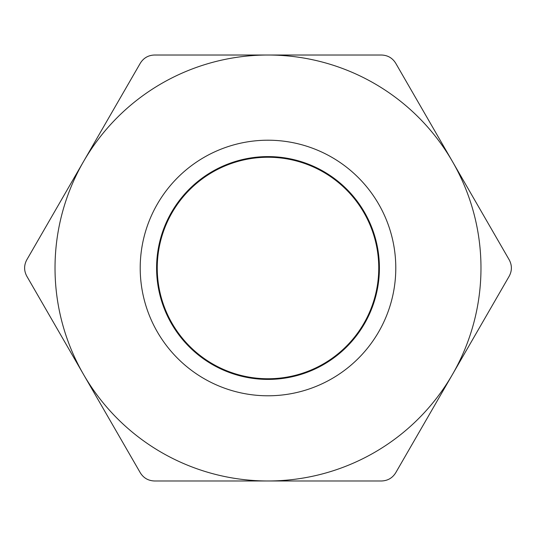 <?xml version="1.0" encoding="UTF-8"?>
<svg xmlns="http://www.w3.org/2000/svg" width="536" height="536" viewBox="0 0 536 536"><rect width="100%" height="100%" fill="white"/><g stroke="black" fill="none" stroke-linecap="round" stroke-linejoin="round"><path stroke-width="0.8" d="M83.556 374.49L26.8 276.194C23.892 270.714 23.892 265.253 26.8 259.806L140.305 63.208C143.594 57.955 148.325 55.228 154.495 55.02L381.505 55.02C387.702 55.242 392.432 57.968 395.695 63.208L509.2 259.806C512.108 265.286 512.108 270.747 509.2 276.194L395.695 472.792C392.406 478.045 387.675 480.772 381.505 480.98L154.495 480.98C148.298 480.759 143.568 478.032 140.305 472.792L83.556 374.49A212.98 212.98 0 0 1 268 55.02A212.98 212.98 0 0 1 452.444 374.49A212.98 212.98 0 0 1 83.556 374.49M268 395.789A127.789 127.789 0 0 1 157.329 204.109A127.789 127.789 0 0 1 378.671 204.109A127.789 127.789 0 0 1 268 395.789M202.514 177.872L223.324 165.959L246.272 158.73L270.198 156.619L294.003 159.674L316.615 167.768L336.97 180.511L354.115 197.328L367.254 217.428L375.796 239.873L379.314 263.625L377.672 287.584L370.919 310.632L359.395 331.697L343.616 349.807L324.334 364.112L302.425 373.947L278.921 378.865L254.908 378.63L231.505 373.25L209.79 362.986L190.789 348.3L175.373 329.895L164.264 308.602L157.966 285.427L156.793 261.441L160.78 237.763L169.751 215.485L183.292 195.653L200.759 179.171L221.361 166.837L244.128 159.185L268 156.599L291.872 159.185L314.639 166.837L335.235 179.178L352.708 195.653L366.249 215.485L375.22 237.763L379.207 261.441L378.034 285.427L371.736 308.602L360.627 329.895L345.211 348.3L326.21 362.986L304.495 373.25L281.092 378.63L257.079 378.865L233.575 373.947L211.666 364.112L192.384 349.8L176.605 331.704L165.081 310.632L158.328 287.584L156.686 263.625L160.204 239.873L168.739 217.422L181.885 197.328L199.03 180.511L219.385 167.768L241.991 159.674L265.816 156.626L289.735 158.736L312.642 165.939L333.479 177.872L351.274 194.005L365.197 213.562L374.604 235.666L379.059 259.257L378.356 283.263L372.513 306.559L361.827 328.065L346.772 346.772L328.065 361.827L306.559 372.513L283.263 378.356L259.257 379.059L235.666 374.604L213.562 365.197L194.005 351.274L177.872 333.479L165.939 312.642L158.736 289.735L156.626 265.816L159.674 241.991L167.768 219.385L180.511 199.03L197.328 181.885L217.422 168.739L239.873 160.204L263.625 156.686L287.584 158.328L310.632 165.081L331.697 176.605L349.8 192.384L364.112 211.666L373.947 233.575L378.865 257.079L378.63 281.092L373.25 304.495L362.986 326.21L348.3 345.211L329.895 360.627L308.602 371.736L285.427 378.034L261.441 379.207L237.763 375.22L215.485 366.249L195.653 352.708L179.178 335.235L166.837 314.639L159.185 291.872L156.599 268L159.185 244.128L166.837 221.361L179.171 200.759L195.653 183.292L215.485 169.751L237.763 160.78L261.441 156.793L285.427 157.966L308.602 164.264L329.895 175.373L348.3 190.789L362.986 209.79L373.25 231.505L378.63 254.908L378.865 278.921L373.947 302.425L364.112 324.334L349.807 343.616L331.697 359.395L310.632 370.919L287.584 377.672L263.625 379.314L239.873 375.796L217.428 367.26L197.328 354.115L180.511 336.97L167.768 316.615L159.674 294.003L156.619 270.191L158.736 246.265L165.939 223.358L177.872 202.521L194.005 184.726L213.562 170.803L235.666 161.396L259.257 156.941L283.263 157.651L306.559 163.487L328.065 174.173L346.772 189.228L361.827 207.935L372.513 229.442L378.356 252.737L379.053 276.744L374.604 300.341L365.197 322.431L351.274 341.995L333.479 358.128L312.642 370.061L289.735 377.264L265.816 379.374L241.991 376.326L219.385 368.232L199.03 355.489L181.885 338.672L168.739 318.578L160.21 296.127L156.686 272.375L158.334 248.416L165.081 225.368L176.605 204.296L192.384 186.2L211.666 171.889L233.575 162.053L257.079 157.135L281.092 157.37L304.495 162.75L326.21 173.014L345.211 187.694L360.627 206.105L371.736 227.398L378.034 250.573L379.207 274.559L375.22 298.237L366.242 320.515L352.715 340.347L335.235 356.822L314.639 369.17L291.872 376.815L268 379.401L244.121 376.815L221.361 369.163L200.759 356.829L183.292 340.347L169.751 320.515L160.78 298.237L156.793 274.559L157.973 250.573L164.264 227.398L175.373 206.105L190.789 187.701L209.79 173.014L231.505 162.75L254.908 157.37L278.921 157.135L302.425 162.046L324.334 171.889L343.616 186.193L359.395 204.303L370.919 225.368L377.672 248.416L379.314 272.375L375.796 296.127L367.254 318.572L354.115 338.672L336.963 355.482L316.615 368.232L294.003 376.326L270.191 379.381L246.265 377.264L223.358 370.061L202.514 358.128L184.726 341.995L170.796 322.438L161.396 300.334L156.941 276.744L157.651 252.737L163.487 229.442L174.173 207.941L189.228 189.228L207.941 174.173L229.442 163.487L252.737 157.644L276.744 156.948L300.341 161.39L322.431 170.803L342.002 184.726L358.128 202.521L370.061 223.358L377.264 246.265L379.381 270.184L376.326 294.009L368.232 316.615L355.489 336.97L338.672 354.115L318.578 367.26L296.127 375.79L272.375 379.314L248.416 377.666L225.368 370.919L204.303 359.395L186.2 343.616L171.889 324.334L162.053 302.425L157.128 278.921L157.376 254.908L162.743 231.498L173.014 209.79L187.694 190.789L206.112 175.373L227.398 164.264L250.573 157.966L274.559 156.793L298.237 160.78L320.515 169.758L340.353 183.285L356.822 200.766L369.17 221.361L376.815 244.128L379.401 268L376.815 291.879L369.163 314.639L356.829 335.241L340.347 352.708L320.515 366.249L298.237 375.213L274.559 379.213L250.573 378.027L227.398 371.743L206.105 360.627L187.701 345.211L173.014 326.21L162.75 304.495L157.37 281.092L157.135 257.079L162.046 233.575L171.895 211.673L186.193 192.377L204.303 176.605L225.368 165.081L248.416 158.334L272.375 156.686L296.127 160.204L318.572 168.746L338.672 181.885L355.482 199.037L368.239 219.385L376.319 241.997L379.381 265.809L377.264 289.735L370.061 312.642L358.128 333.479L341.995 351.274L322.438 365.204L300.334 374.604L276.744 379.059L252.737 378.349L229.442 372.52L207.941 361.82L189.228 346.772L174.173 328.059L163.487 306.559L157.644 283.263L156.948 259.263L161.39 235.659L170.803 213.569L184.726 193.999L202.521 177.878L223.358 165.932L246.265 158.736L270.184 156.619L294.009 159.674L316.615 167.768L336.97 180.511L354.115 197.328L367.26 217.422L375.79 239.873L379.32 263.625L377.666 287.584L370.925 310.632L359.395 331.697L343.616 349.8L324.334 364.112L302.425 373.947L278.921 378.872L254.908 378.624L231.498 373.257L209.797 362.986L190.789 348.306L175.373 329.888L164.264 308.602L157.966 285.427L156.793 261.441L160.78 237.763L169.758 215.485L183.285 195.647L200.766 179.178L221.361 166.83L244.128 159.192L268 156.599L291.872 159.185L314.639 166.83L335.241 179.178L352.708 195.653L366.249 215.485L375.213 237.763L379.213 261.441L378.027 285.427L371.743 308.602L360.627 329.888L345.211 348.306L326.21 362.986L304.502 373.25L281.092 378.63L257.079 378.865L233.575 373.954L211.673 364.105L192.377 349.807L176.605 331.697L165.075 310.632L158.334 287.584L156.686 263.625L160.204 239.873L168.739 217.428L181.885 197.328L199.037 180.518L219.385 167.761L241.997 159.681L265.809 156.619L289.735 158.743L312.642 165.932L333.479 177.872L351.274 193.999L365.197 213.569L374.604 235.659L379.059 259.257L378.349 283.263L372.52 306.559L361.82 328.059L346.772 346.772L328.059 361.827L306.559 372.513L283.263 378.349L259.263 379.059L235.659 374.61L213.569 365.197L193.999 351.274L177.878 333.479L165.932 312.649L158.743 289.735L156.619 265.816L159.674 241.991L167.768 219.385L180.511 199.03L197.328 181.885L217.422 168.739L239.873 160.21L263.625 156.68L287.584 158.334L310.632 165.075L331.697 176.605L349.807 192.377L364.112 211.666L373.947 233.575L378.865 257.079L378.624 281.092L373.257 304.502L362.986 326.203L348.306 345.211L329.888 360.627L308.602 371.743L285.427 378.027L261.441 379.207L237.763 375.22L215.485 366.249L195.647 352.715L179.178 335.235L166.83 314.639L159.192 291.872L156.592 268L159.192 244.128L166.83 221.361L179.178 200.766L195.653 183.292L215.485 169.751L237.763 160.787L261.441 156.787L285.427 157.973L308.602 164.257L329.888 175.373L348.306 190.789L362.986 209.797L373.25 231.498L378.63 254.908L378.865 278.921L373.954 302.425L364.105 324.327L349.807 343.623L331.697 359.395L310.632 370.925L287.584 377.666L263.625 379.32L239.873 375.79L217.428 367.26L197.328 354.115L180.518 336.97L167.761 316.615L159.681 294.003L156.619 270.184L158.743 246.265L165.932 223.358L177.878 202.521L193.999 184.726L213.569 170.803L235.659 161.396L259.263 156.941L283.263 157.651L306.559 163.48L328.059 174.18L346.772 189.221L361.82 207.941L372.52 229.442L378.349 252.737L379.059 276.737L374.604 300.341L365.197 322.431L351.274 342.002L333.479 358.122L312.649 370.068L289.735 377.257L265.816 379.381L241.991 376.319L219.385 368.232L199.03 355.482L181.885 338.672L168.739 318.578L160.21 296.127L156.68 272.375L158.334 248.416L165.075 225.368L176.612 204.303L192.377 186.193L211.673 171.889L233.575 162.053L257.079 157.135L281.092 157.37L304.502 162.743L326.203 173.014L345.211 187.694L360.627 206.112L371.743 227.398L378.027 250.573L379.213 274.559L375.22 298.237L366.249 320.515L352.708 340.353L335.248 356.822L314.645 369.17L291.832 376.808L268 379.408A111.408 111.408 0 0 0 364.48 212.296A111.408 111.408 0 0 0 171.52 212.296A111.408 111.408 0 0 0 268 379.408L244.168 376.808L221.355 369.17L200.752 356.822L183.292 340.353L169.751 320.515L160.78 298.237L156.787 274.559L157.973 250.573L164.257 227.398L175.373 206.112L190.789 187.694L209.797 173.014L231.498 162.743L254.908 157.37L278.921 157.135L302.425 162.053L324.327 171.889L343.623 186.193L359.388 204.303L370.925 225.368L377.666 248.416L379.32 272.375L375.79 296.127L367.26 318.578L354.115 338.672L336.97 355.482L316.615 368.232L294.009 376.319L270.184 379.381L246.265 377.257L223.351 370.068L202.521 358.122L184.726 342.002L170.803 322.431L161.396 300.341L156.941 276.737L157.651 252.737L163.48 229.442L174.18 207.941L189.228 189.221L207.941 174.18L229.442 163.48L252.737 157.651L276.737 156.941L300.341 161.396L322.431 170.803L342.002 184.726L358.122 202.521L370.068 223.358L377.257 246.265L379.381 270.184L376.319 294.003L368.239 316.615L355.482 336.97L338.672 354.115L318.572 367.26L296.127 375.79L272.375 379.32L248.416 377.666L225.368 370.925L204.303 359.395L186.193 343.623L171.895 324.327L162.046 302.425L157.135 278.921L157.37 254.908L162.75 231.498L173.014 209.797L187.694 190.789L206.112 175.373L227.398 164.257L250.573 157.973L274.559 156.787L298.237 160.787L320.515 169.751L340.347 183.292L356.822 200.766L369.17 221.361L376.808 244.128L379.408 268L376.808 291.872L369.17 314.639L356.822 335.235L340.353 352.715L320.515 366.249L298.237 375.22L274.559 379.207L250.573 378.027L227.398 371.743L206.112 360.627L187.694 345.211L173.014 326.203L162.743 304.502L157.376 281.092L157.135 257.079L162.053 233.575L171.889 211.666L186.193 192.377L204.303 176.605L225.368 165.075L248.416 158.334L272.375 156.68L296.127 160.21L318.578 168.739L338.672 181.885L355.489 199.03L368.232 219.385L376.326 241.991L379.381 265.816L377.257 289.735L370.068 312.649L358.122 333.479L342.002 351.274L322.431 365.197L300.341 374.61L276.737 379.059L252.737 378.349L229.442 372.513L207.941 361.827L189.228 346.772L174.18 328.059L163.48 306.559L157.651 283.263L156.941 259.257L161.396 235.659L170.803 213.569L184.726 193.999L202.521 177.872L223.358 165.932L246.265 158.743L270.191 156.619L294.003 159.681L316.615 167.761L336.963 180.518L354.115 197.328L367.26 217.428L375.796 239.873L379.314 263.625L377.666 287.584L370.925 310.632L359.395 331.697L343.623 349.807L324.327 364.105L302.425 373.954L278.921 378.865L254.908 378.63L231.498 373.25L209.79 362.986L190.789 348.306L175.373 329.888L164.257 308.602L157.973 285.427L156.787 261.441L160.787 237.763L169.751 215.485L183.292 195.653L200.759 179.178L221.361 166.83L244.128 159.185L268 156.599L291.872 159.192L314.639 166.83L335.235 179.178L352.715 195.647L366.242 215.485L375.22 237.763L379.207 261.441L378.034 285.427L371.736 308.602L360.627 329.888L345.211 348.306L326.203 362.986L304.502 373.257L281.092 378.624L257.079 378.872L233.575 373.947L211.666 364.112L192.384 349.8L176.605 331.697L165.075 310.632L158.334 287.584L156.68 263.625L160.21 239.873L168.739 217.422L181.885 197.328L199.03 180.511L219.385 167.768L241.991 159.674L265.816 156.619L289.735 158.736L312.642 165.932L333.479 177.878L351.274 193.999L365.197 213.569L374.61 235.659L379.053 259.263L378.356 283.263L372.513 306.559L361.827 328.059L346.772 346.772L328.059 361.82L306.559 372.52L283.263 378.349L259.257 379.059L235.666 374.604L213.562 365.204L194.005 351.274L177.872 333.479L165.939 312.642L158.736 289.735L156.619 265.809L159.681 241.997L167.761 219.385L180.518 199.037L197.328 181.885L217.428 168.746L239.873 160.204L263.625 156.686L287.584 158.334L310.632 165.081L331.697 176.605L349.807 192.377L364.105 211.673L373.954 233.575L378.865 257.079L378.63 281.092L373.25 304.495L362.986 326.21L348.3 345.211L329.895 360.627L308.602 371.743L285.427 378.027L261.441 379.213L237.763 375.213L215.485 366.249L195.653 352.708L179.171 335.241L166.837 314.639L159.185 291.879L156.599 268L159.185 244.128L166.83 221.361L179.178 200.766L195.647 183.285L215.485 169.758L237.763 160.78L261.441 156.793L285.427 157.966L308.602 164.264L329.888 175.373L348.306 190.789L362.986 209.79L373.257 231.498L378.624 254.908L378.872 278.921L373.947 302.425L364.112 324.334L349.8 343.616L331.697 359.395L310.632 370.919L287.584 377.666L263.625 379.314L239.873 375.79L217.422 367.26L197.328 354.115L180.511 336.97L167.768 316.615L159.674 294.009L156.619 270.184L158.736 246.265L165.939 223.358L177.872 202.521L193.999 184.726L213.569 170.803L235.659 161.39L259.257 156.948L283.263 157.644L306.559 163.487L328.059 174.173L346.772 189.228L361.827 207.941L372.513 229.442L378.349 252.737L379.059 276.744L374.604 300.334L365.204 322.438L351.274 341.995L333.486 358.128L312.642 370.061L289.735 377.264L265.809 379.381L241.997 376.326L219.385 368.232L199.037 355.482L181.885 338.672L168.746 318.572L160.204 296.127L156.686 272.375L158.328 248.416L165.081 225.368L176.605 204.303L192.384 186.193L211.666 171.889L233.575 162.046L257.079 157.135L281.092 157.37L304.495 162.75L326.21 173.014L345.211 187.701L360.627 206.105L371.736 227.398L378.027 250.573L379.207 274.559L375.22 298.237L366.249 320.515L352.708 340.347L335.241 356.829L314.639 369.163L291.879 376.815L268 379.401L244.128 376.815L221.361 369.17L200.766 356.822L183.285 340.347L169.758 320.515L160.78 298.237L156.793 274.559L157.966 250.573L164.264 227.398L175.373 206.105L190.789 187.694L209.79 173.014L231.505 162.75L254.908 157.37L278.921 157.135L302.425 162.053L324.334 171.889L343.616 186.2L359.395 204.296L370.919 225.368L377.666 248.416L379.314 272.375L375.79 296.127L367.26 318.578L354.115 338.672L336.97 355.489L316.615 368.232L294.009 376.326L270.184 379.374L246.265 377.264L223.358 370.061L202.521 358.128L184.726 341.995L170.803 322.431L161.396 300.341L156.948 276.744L157.644 252.737L163.487 229.442L174.173 207.935L189.228 189.228L207.935 174.173L229.442 163.487L252.737 157.651L276.744 156.941L300.334 161.396L322.438 170.803L341.995 184.726L358.128 202.521L370.061 223.358L377.264 246.265L379.381 270.191L376.326 294.003L368.232 316.615L355.489 336.97L338.672 354.115L318.572 367.26L296.127 375.796L272.375 379.314L248.416 377.672L225.368 370.919L204.303 359.395L186.193 343.616L171.889 324.334L162.053 302.425L157.135 278.921L157.37 254.908L162.75 231.505L173.014 209.79L187.701 190.789L206.105 175.373L227.398 164.264L250.573 157.966L274.559 156.793L298.237 160.78L320.515 169.751L340.347 183.292L356.829 200.759L369.163 221.361L376.815 244.128L379.401 268L376.815 291.872L369.163 314.639L356.822 335.235L340.347 352.708L320.515 366.249L298.237 375.22L274.559 379.207L250.573 378.034L227.398 371.736L206.105 360.627L187.701 345.211L173.014 326.21L162.75 304.495L157.37 281.092L157.135 257.079L162.053 233.575L171.889 211.666L186.2 192.384L204.303 176.605L225.368 165.081L248.416 158.328L272.375 156.686L296.127 160.204L318.578 168.739L338.672 181.885L355.489 199.03L368.232 219.385L376.326 241.991L379.374 265.816L377.264 289.735L370.061 312.642L358.128 333.479L341.995 351.274L322.438 365.197L300.334 374.604L276.744 379.059L252.737 378.356L229.442 372.513L207.935 361.827L189.228 346.772L174.173 328.065L163.487 306.559L157.644 283.263L156.941 259.257L161.396 235.666L170.803 213.562L184.726 194.005L202.521 177.872L223.358 165.939L246.265 158.736L270.184 156.626L294.009 159.674L316.615 167.768L336.97 180.511L354.115 197.328L367.26 217.422L375.796 239.873L379.314 263.625L377.672 287.584L370.919 310.632L359.395 331.704L343.616 349.8L324.334 364.112L302.425 373.947L278.921 378.865L254.908 378.63L231.505 373.25L209.79 362.986L190.789 348.3L175.373 329.895L164.264 308.602L157.966 285.427L156.793 261.441L160.78 237.763L169.751 215.485L183.292 195.653L200.766 179.178L221.361 166.837L244.128 159.185L268 156.599L291.872 159.185L314.639 166.837L335.241 179.171L352.708 195.653L366.249 215.485L375.22 237.763L379.207 261.441L378.034 285.427L371.736 308.602L360.627 329.895L345.211 348.3L326.21 362.986L304.495 373.25L281.092 378.63L257.079 378.865L233.575 373.947L211.666 364.112L192.384 349.807L176.605 331.697L165.081 310.632L158.328 287.584L156.686 263.625L160.204 239.873L168.746 217.428L181.885 197.328L199.03 180.511L219.385 167.768L241.997 159.674L265.802 156.619L289.728 158.73L312.676 165.959L333.486 177.872"/></g></svg>
